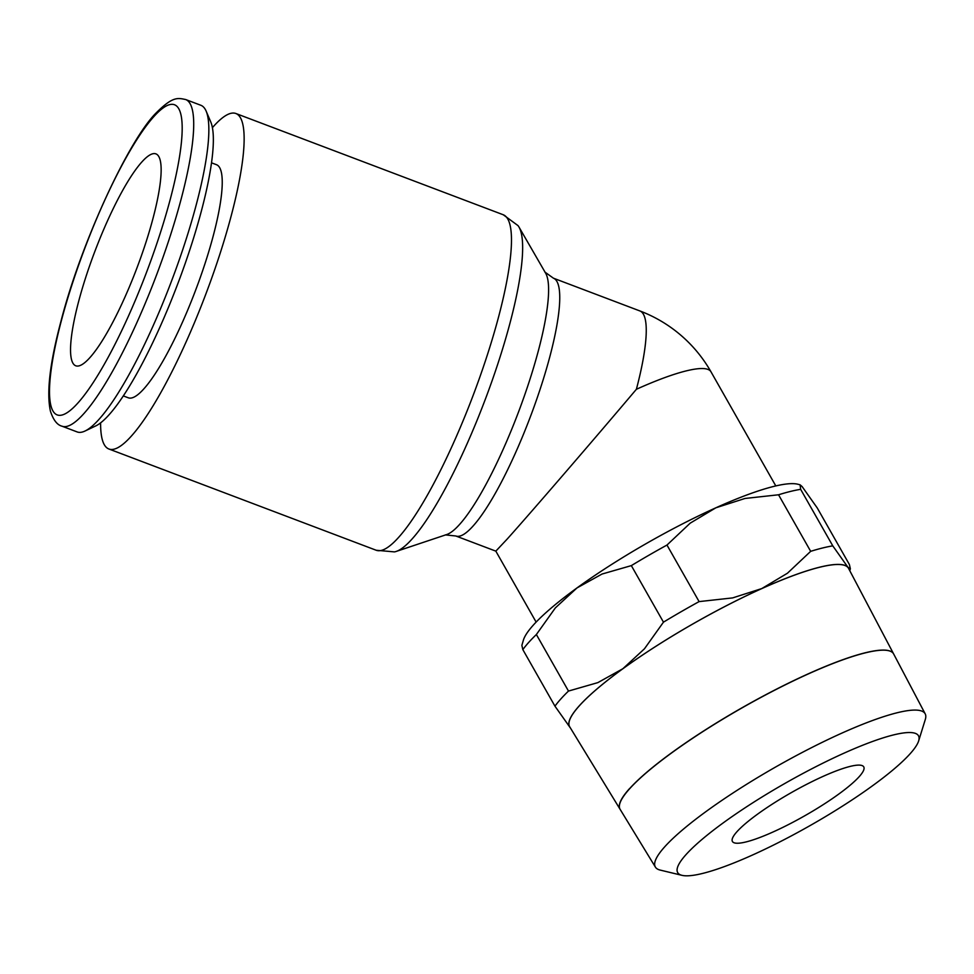 <?xml version="1.0" encoding="UTF-8"?>
<svg xmlns="http://www.w3.org/2000/svg" width="974" height="974" viewBox="0 0 974 974"><rect width="100%" height="100%" fill="white"/><g stroke="black" fill="none" stroke-linecap="round" stroke-linejoin="round"><path stroke-width="1.46" d="M629.399 788.867A157.289 27.881 -29.6 0 1 776.68 689.056A157.289 27.881 -29.6 0 1 893.621 653.919L848.561 568.39A160.357 28.429 -29.6 0 0 729.343 604.221A160.357 28.429 -29.6 0 0 579.189 705.967A160.357 28.429 -29.6 0 0 569.705 726.811L620.048 809.224A157.289 27.881 -29.6 0 1 620.048 809.224A157.289 27.881 -29.6 0 1 629.362 788.782M685.939 854.697A138.478 24.545 -29.6 0 1 826.366 761.461A138.478 24.545 -29.6 0 1 918.64 740.934A138.478 24.545 -29.6 0 1 910.227 753.645A138.478 24.545 -29.6 0 1 792.154 835.461A138.478 24.545 -29.6 0 1 682.031 875.346A138.478 24.545 -29.6 0 1 685.939 854.697M682.031 875.346L660.202 870.086A155.146 27.503 -29.6 0 1 655.405 867.116A155.146 27.503 -29.6 0 1 664.585 846.954A155.146 27.503 -29.6 0 1 809.857 748.519A155.146 27.503 -29.6 0 1 925.203 713.857A155.146 27.503 -29.6 0 1 925.3 719.494L918.64 740.934M925.203 713.857L893.669 654.004A157.289 27.881 150.4 0 0 776.728 689.142A157.289 27.881 150.4 0 0 629.447 788.94A157.289 27.881 150.4 0 0 620.146 809.382L655.405 867.116M568.487 691.065A174.65 30.961 150.4 0 0 560.744 699.064A174.65 30.961 150.4 0 0 554.961 706.174L570.143 727.615A160.479 28.453 -29.6 0 1 579.092 706.016A160.479 28.453 -29.6 0 1 622.861 668.736L597.829 682.628L568.487 691.065L536.37 634.524L555.363 607.886L576.973 587.943A160.479 28.453 150.4 0 0 533.204 625.235A160.479 28.453 150.4 0 0 523.379 640.198L521.869 645.36L522.843 649.621A174.65 30.961 -29.6 0 1 528.614 642.511A174.65 30.961 -29.6 0 1 536.37 634.524M800.092 484.821L797.889 484.248A160.479 28.453 150.4 0 0 715.878 507.795A160.479 28.453 150.4 0 0 576.973 587.943L602.005 574.051L631.335 565.614A174.65 30.961 -29.6 0 1 666.971 545.05L690.201 523.16L715.878 507.795L744.988 498.469L778.543 494.78A174.65 30.961 -29.6 0 1 800.652 489.325L800.092 484.821L802.077 486.525L817.259 507.965L849.377 564.506L850.363 568.779L847.964 567.306A160.479 28.453 -29.6 0 1 849.084 569.376M775.803 485.929L710.959 371.764A137.833 24.435 -29.6 0 0 636.387 389.283C592.07 441.709 530.513 513.067 507.259 538.987L495.827 551.138L455.795 535.98A137.833 27.491 -69.3 0 0 473.06 526.045A137.833 27.491 -69.3 0 0 549.884 356.521A137.833 27.491 -69.3 0 0 553.427 278.187L544.868 272.05M61.983 426.186L77.129 431.92A174.65 34.845 -69.3 0 0 85.055 431.007A174.65 34.845 -69.3 0 0 99.007 419.331A174.65 34.845 -69.3 0 0 179.666 258.658A174.65 34.845 -69.3 0 0 206.184 111.206A174.65 34.845 -69.3 0 0 200.851 105.277L185.705 99.543A174.65 34.845 -69.3 0 1 181.213 198.793A174.65 34.845 -69.3 0 1 83.874 413.597A174.65 34.845 -69.3 0 1 61.983 426.186C57.149 424.968 53.302 419.964 50.429 411.186C46.399 392.668 49.893 362.766 60.912 321.493C81.329 241.747 129.152 139.574 156.108 112.972C172.836 96.17 177.743 97.936 185.705 99.543M85.055 431.007L95.756 425.918A165.909 33.104 -69.3 0 0 109.015 414.827A165.909 33.104 -69.3 0 0 185.632 262.189A165.909 33.104 -69.3 0 0 210.822 122.115L206.184 111.206M123.284 395.907L128.288 397.794A124.611 24.861 -69.3 0 0 143.896 388.809A124.611 24.861 -69.3 0 0 205.441 262.262A124.611 24.861 -69.3 0 0 216.557 164.728L211.565 162.841M100.614 422.85A179.362 35.782 -69.3 0 0 108.893 449.002A179.362 35.782 -69.3 0 0 131.368 436.072A179.362 35.782 -69.3 0 0 219.954 253.922A179.362 35.782 -69.3 0 0 235.952 113.532A179.362 35.782 -69.3 0 0 213.476 126.45A179.362 35.782 -69.3 0 0 212.429 127.631M503.266 214.767A179.362 35.782 -69.3 0 1 498.639 316.696A179.362 35.782 -69.3 0 1 398.67 537.319A179.362 35.782 -69.3 0 1 376.195 550.249L394.421 551.893A175.673 35.052 -69.3 0 0 396.211 551.43A175.673 35.052 -69.3 0 0 412.148 538.914A175.673 35.052 -69.3 0 0 510.059 322.844A175.673 35.052 -69.3 0 0 519.045 227.149A175.673 35.052 -69.3 0 0 517.998 225.603L503.266 214.767L235.952 113.532M396.211 551.43L446.749 534.531A141.522 28.234 -69.3 0 0 459.582 524.438A141.522 28.234 -69.3 0 0 538.464 350.372A141.522 28.234 -69.3 0 0 545.696 273.28L519.045 227.149M141.778 162.061A113.288 22.597 110.7 0 1 155.974 153.892A113.288 22.597 110.7 0 1 145.869 242.563A113.288 22.597 110.7 0 1 89.912 357.604A113.288 22.597 110.7 0 1 75.716 365.774A113.288 22.597 110.7 0 1 85.822 277.103A113.288 22.597 110.7 0 1 141.778 162.061M736.928 831.735A75.522 13.393 -29.6 0 1 807.458 783.912A75.522 13.393 -29.6 0 1 863.755 766.879A75.522 13.393 -29.6 0 1 859.238 776.619A75.522 13.393 -29.6 0 1 788.709 824.442A75.522 13.393 -29.6 0 1 732.424 841.475A75.522 13.393 -29.6 0 1 736.928 831.735M761.765 588.576A160.479 28.453 -29.6 0 1 847.964 567.306L832.782 545.866A174.65 30.961 150.4 0 0 810.672 551.333L787.442 573.223L761.765 588.576L732.655 597.902L699.101 601.603A174.65 30.961 150.4 0 0 663.464 622.155L644.459 648.794L622.861 668.736A160.479 28.453 -29.6 0 1 761.765 588.576M631.335 565.614L663.464 622.155M699.101 601.603L666.971 545.05M778.543 494.78L810.672 551.333M832.782 545.866L800.652 489.325M522.843 649.621L554.961 706.174M61.35 320.702A165.909 33.104 -69.3 0 0 77.871 403.029A165.909 33.104 -69.3 0 0 170.34 198.964A165.909 33.104 -69.3 0 0 153.819 116.636A165.909 33.104 -69.3 0 0 61.35 320.702M636.387 389.283A137.833 27.491 -69.3 0 0 639.93 310.962L553.427 278.187M849.791 570.715L850.363 568.779M376.195 550.249L108.893 449.002M445.301 534.896L455.795 535.98M710.959 371.764A137.833 137.833 0 0 0 639.93 310.962M536.126 622.082L495.827 551.138"/></g></svg>
